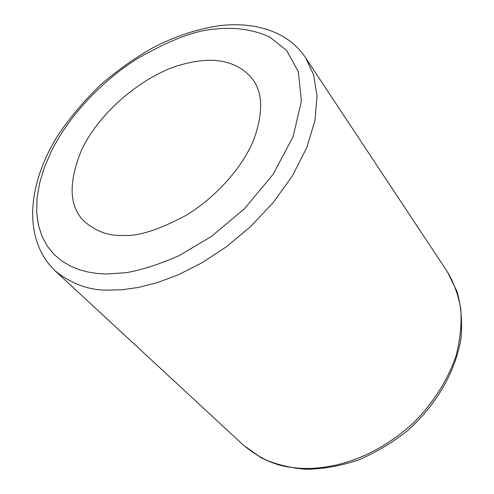 <?xml version="1.0" encoding="UTF-8"?>
<svg xmlns="http://www.w3.org/2000/svg" width="494" height="494" viewBox="0 0 494 494"><rect width="100%" height="100%" fill="white"/><g stroke="black" fill="none" stroke-linecap="round" stroke-linejoin="round"><path stroke-width="0.74" d="M123.055 235.385C137.77 236.54 158.549 229.982 185.398 215.711C211.747 200.366 241.547 170.282 254.009 139.073C263.358 112.484 262.789 92.421 252.323 78.886C241.572 65.412 226.184 60.842 212.408 60.28C202.904 60.07 192.37 61.602 180.798 64.862C153.288 72.019 104.771 102.999 81.862 149.281C68.086 182.638 68.95 206.733 84.449 221.578C96.349 231.606 109.217 236.206 123.055 235.385M243.579 445.285C259.974 458.815 276.621 466.25 293.529 467.583C319.562 471.165 367.369 465.138 413.7 422.598C432.485 403.901 447.644 380.541 456.036 355.828C460.303 339.359 461.878 323.681 460.754 308.781C458.21 294.757 453.782 282.488 447.471 271.978L457.055 291.553C461.143 306.107 462.464 321.613 461.013 338.075C455.777 371.346 436.171 405.463 407.05 431.04C391.822 443.019 375.576 452.683 358.304 460.025C340.823 465.854 323.589 468.942 306.613 469.3C290.139 468.077 275.053 464.274 261.351 457.895L243.579 445.285L55.143 270.836C71.507 283.982 89.136 290.41 108.032 290.12L122.117 289.731L138.536 287.428L157.395 282.617L178.612 274.645L201.818 262.888L226.215 246.907L250.569 226.629L273.25 202.515L292.485 175.673L306.712 147.725L314.956 120.542L317.049 95.811L313.579 74.736L305.656 57.897C289.706 33.203 257.454 21.038 219.219 25.713C197.26 28.961 175.234 36.253 153.146 47.585C136.356 56.94 119.042 69.154 101.208 84.233C84.721 100.121 70.648 116.627 58.984 133.751C27.615 182.49 21.847 239.047 55.143 270.836M214.705 29.115C231.705 27.17 251.051 28.467 269.786 37.099L286.6 50.4L298.333 71.661L301.402 101.109L293.072 136.758L273.096 174.345L244.339 208.814L211.518 236.379L179.131 255.639C158.92 264.488 141.099 270.193 125.667 272.75L105.895 274.009L97.009 273.454L88.006 272.04L79.034 269.613L70.272 266.007L61.941 261.067L54.303 254.645L47.652 246.636L42.299 236.978L38.557 225.684L36.717 212.84L37.001 198.644L39.551 183.367L44.392 167.38L51.438 151.09C70.667 112.496 105.833 78.311 137.11 58.817C169.034 40.366 194.902 30.461 214.705 29.115M305.656 57.897L447.471 271.978"/></g></svg>
